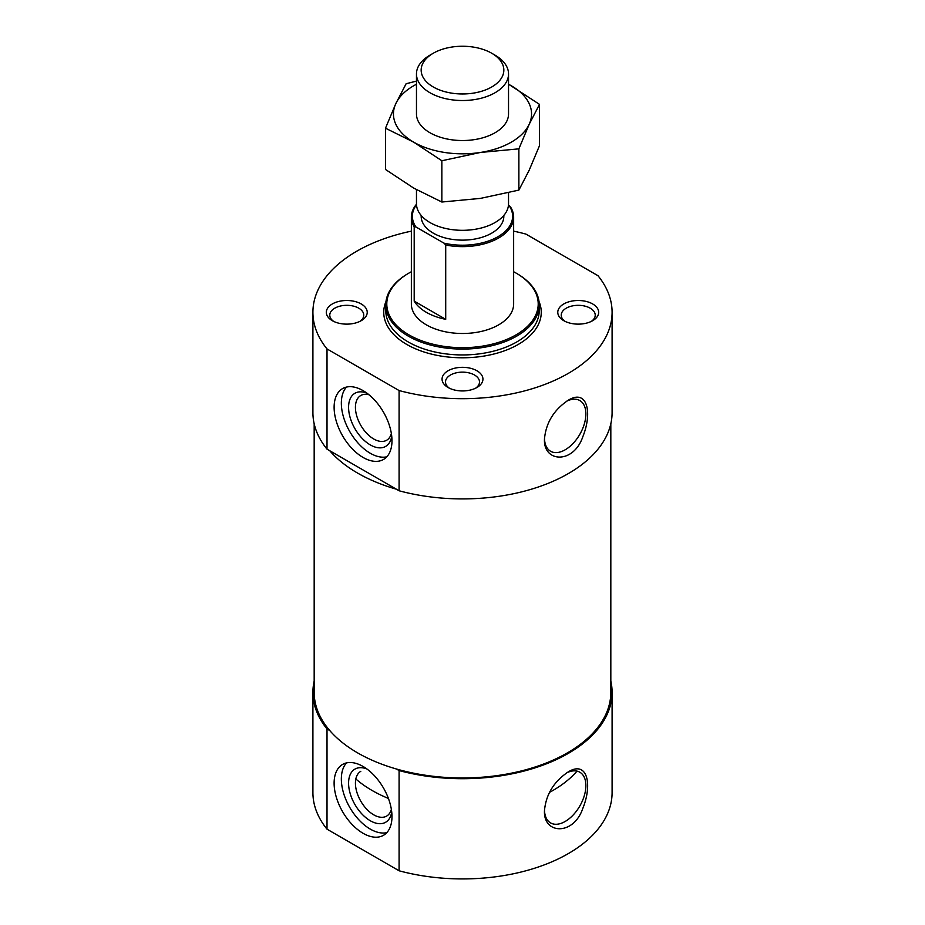 <?xml version="1.0" encoding="UTF-8"?>
<svg xmlns="http://www.w3.org/2000/svg" width="925" height="925" viewBox="0 0 925 925"><rect width="100%" height="100%" fill="white"/><g stroke="black" fill="none" stroke-linecap="round" stroke-linejoin="round"><path stroke-width="1.39" d="M368.994 394.767A25.842 14.916 -120 0 0 360.785 395.495A25.842 14.916 -120 0 0 356.819 416.204A25.842 14.916 -120 0 0 373.7 438.97A25.842 14.916 -120 0 0 386.627 440.254A25.842 14.916 -120 0 0 391.356 433.501M363.051 457.436A40.92 23.622 -120 0 0 383.505 459.459A40.92 23.622 -120 0 0 383.505 412.215A40.92 23.622 -120 0 0 342.585 388.592A40.92 23.622 -120 0 0 336.318 421.372A40.92 23.622 -120 0 0 363.051 457.436M346.528 387.055A40.92 23.622 -120 0 0 344.632 420.517A40.92 23.622 -120 0 0 370.278 453.262A40.92 23.622 -120 0 0 386.8 456.811M366.924 393.16A30.687 17.714 -120 0 0 348.644 409.301A30.687 17.714 -120 0 0 370.278 444.902A30.687 17.714 -120 0 0 391.714 436.103M314.176 681.066A149.596 86.372 0 0 0 312.904 692.339L312.904 792.563A149.596 86.372 0 0 0 327.011 829.17L399.091 870.783A149.596 86.372 0 0 0 612.096 792.563L612.096 692.339A149.596 86.372 0 0 0 610.824 681.066M327.011 829.17L327.011 728.946L329.751 730.53A148.324 85.632 0 0 0 396.339 768.976A148.324 85.632 0 0 0 610.824 692.339L610.824 423.812M396.339 768.976L399.091 770.56A149.596 86.372 0 0 0 612.096 692.339M363.051 833.275A40.92 23.622 -120 0 0 383.505 835.298A40.92 23.622 -120 0 0 383.505 788.054A40.92 23.622 -120 0 0 342.585 764.432A40.92 23.622 -120 0 0 336.318 797.223A40.92 23.622 -120 0 0 363.051 833.275M399.091 870.783L399.091 770.56M312.904 692.339A149.596 86.372 0 0 0 327.011 728.946M582.9 808.184C573.512 836.212 542.963 834.2 544.49 810.508C546.016 794.344 553.948 781.463 568.285 771.866C587.155 760.246 592.671 783.926 582.9 808.184M566.678 772.861A29.265 16.893 -60 0 1 579.825 772.213A29.265 16.893 -60 0 1 579.663 806.276A29.265 16.893 -60 0 1 565.187 821.458A29.265 16.893 -60 0 1 550.548 822.903A29.265 16.893 -60 0 1 544.501 809.999M566.678 401.196A29.265 16.893 -60 0 1 579.825 400.548A29.265 16.893 -60 0 1 579.663 434.611A29.265 16.893 -60 0 1 565.187 449.793A29.265 16.893 -60 0 1 550.548 451.238A29.265 16.893 -60 0 1 544.501 438.334M582.9 436.519C573.512 464.547 542.963 462.535 544.49 438.843C546.016 422.679 553.948 409.798 568.285 400.213C587.155 388.581 592.671 412.261 582.9 436.519M366.924 768.999A30.687 17.714 -120 0 0 348.644 785.14A30.687 17.714 -120 0 0 370.278 820.741A30.687 17.714 -120 0 0 391.714 811.942M360.785 771.334A25.842 14.916 -120 0 0 356.819 792.043A25.842 14.916 -120 0 0 373.7 814.809A25.842 14.916 -120 0 0 386.627 816.093A25.842 14.916 -120 0 0 391.356 809.352M346.528 762.905A40.92 23.622 -120 0 0 344.632 796.356A40.92 23.622 -120 0 0 370.278 829.101A40.92 23.622 -120 0 0 386.8 832.65M411.359 231.146A149.596 86.372 0 0 0 312.904 312.315L312.904 412.538A149.596 86.372 0 0 0 327.011 449.157L329.751 450.741A148.324 85.632 0 0 0 396.339 489.186L399.091 490.77A149.596 86.372 0 0 0 612.096 412.538L612.096 312.315A149.596 86.372 0 0 0 597.989 275.708L525.909 234.094A149.596 86.372 0 0 0 513.641 231.146M399.091 490.77L399.091 390.547A149.596 86.372 0 0 0 612.096 312.315M314.176 423.812L314.176 692.339A148.324 85.632 0 0 0 329.751 730.53M361.236 303.967A20.454 11.817 180 0 1 361.236 320.674A20.454 11.817 180 0 1 332.306 320.674A20.454 11.817 180 0 1 332.306 303.967A20.454 11.817 180 0 1 361.236 303.967M476.965 370.786A20.454 11.817 180 0 1 476.965 387.483A20.454 11.817 180 0 1 448.035 387.483A20.454 11.817 180 0 1 448.035 370.786A20.454 11.817 180 0 1 476.965 370.786M592.694 303.967A20.454 11.817 180 0 1 592.694 320.674A20.454 11.817 180 0 1 563.764 320.674A20.454 11.817 180 0 1 563.764 303.967A20.454 11.817 180 0 1 592.694 303.967M312.904 312.315A149.596 86.372 0 0 0 327.011 348.933L399.091 390.547M327.011 449.157L327.011 348.933M329.751 450.741L396.339 489.186M513.641 271.742A75.7 43.706 180 0 1 516.034 273.06L516.751 273.476A76.717 44.296 180 0 1 539.217 304.788A76.717 44.296 180 0 1 516.751 336.11A76.717 44.296 180 0 1 433.143 345.719A76.717 44.296 180 0 1 385.783 304.788A76.717 44.296 180 0 1 408.249 273.476L408.966 273.06A75.7 43.706 180 0 1 411.359 271.742M516.034 273.06A75.7 43.706 180 0 1 516.034 334.873A75.7 43.706 180 0 1 408.966 334.873A75.7 43.706 180 0 1 408.966 273.06M443.977 243.159L415.926 226.96L414.192 226.798L414.192 301.122L445.711 319.333L445.711 244.998L443.977 243.159A50.123 28.941 180 0 0 497.939 236.731A50.123 28.941 180 0 0 509.074 205.57L510.808 207.42A51.141 29.531 180 0 1 513.641 217.109L513.641 303.967A51.141 29.531 180 0 1 498.667 324.848A51.141 29.531 180 0 1 442.925 331.243A51.141 29.531 180 0 1 411.359 303.967L411.359 217.109A51.141 29.531 180 0 1 416.481 204.228M565.094 321.38A16.997 9.817 180 0 1 561.232 315.147A16.997 9.817 180 0 1 571.719 306.071A16.997 9.817 180 0 1 590.243 308.198A16.997 9.817 180 0 1 595.226 315.147A16.997 9.817 180 0 1 591.352 321.38M449.365 388.188A16.997 9.817 180 0 1 445.503 381.956A16.997 9.817 180 0 1 455.99 372.891A16.997 9.817 180 0 1 474.525 375.018A16.997 9.817 180 0 1 479.497 381.956A16.997 9.817 180 0 1 475.635 388.188M333.647 321.38A16.997 9.817 180 0 1 329.774 315.147A16.997 9.817 180 0 1 340.261 306.071A16.997 9.817 180 0 1 358.796 308.198A16.997 9.817 180 0 1 363.768 315.147A16.997 9.817 180 0 1 359.906 321.38M513.641 217.109A51.141 29.531 180 0 1 445.711 244.998M414.192 301.122A51.141 29.531 0 0 0 445.711 319.333M414.192 226.798A51.141 29.531 180 0 1 411.359 217.109M508.53 192.747L508.53 203.743A46.03 26.571 180 0 1 462.5 230.313A46.03 26.571 180 0 1 416.47 203.743L416.47 189.671M508.53 84.187L539.506 104.375L539.506 145.641L529.192 170.212L518.879 190.099L518.879 148.844L480.376 152.463L441.861 160.753L441.861 202.02L480.376 198.401L518.879 190.099M539.506 104.375L529.192 124.274L518.879 148.844M416.47 84.244A69.051 39.867 0 0 0 395.808 103.635L385.494 128.205L413.672 142.149L441.861 160.753M416.47 81.099L406.121 83.747L395.808 103.635A69.051 39.867 0 0 0 413.672 142.149A69.051 39.867 0 0 0 480.376 152.463A69.051 39.867 0 0 0 529.192 124.274A69.051 39.867 0 0 0 511.328 85.771A69.051 39.867 0 0 0 508.53 84.244M385.494 128.205L385.494 169.472L413.672 188.076L441.861 202.02M416.47 73.954L416.47 113.96A46.03 26.571 0 0 0 429.952 132.749A46.03 26.571 0 0 0 480.11 138.507A46.03 26.571 0 0 0 508.53 113.96L508.53 73.954A46.03 26.571 180 0 1 462.5 100.524A46.03 26.571 180 0 1 416.47 73.954A46.03 26.571 180 0 1 429.952 55.165L433.282 53.234A41.324 23.853 180 0 1 491.718 53.234L495.048 55.165A46.03 26.571 180 0 1 508.53 73.954M495.048 55.165L491.718 53.234A41.324 23.853 180 0 1 491.718 86.985A41.324 23.853 180 0 1 433.282 86.985A41.324 23.853 180 0 1 433.282 53.234M509.074 205.57L508.461 205.223M415.926 226.96A50.123 28.941 180 0 1 416.504 204.772M503.824 215.444L503.824 216.265A41.324 23.853 180 0 1 462.5 240.13A41.324 23.853 180 0 1 421.176 216.265L421.176 215.444M577.003 771.115A127.858 73.827 180 0 1 549.415 792.413M388.408 798.437A127.858 73.827 180 0 1 355.836 778.977M539.009 301.515A78.764 45.475 180 0 1 518.197 344.47A78.764 45.475 180 0 1 423.87 351.939A78.764 45.475 180 0 1 385.991 301.515M539.217 304.788L539.217 310.65A76.717 44.296 180 0 1 516.751 341.961A76.717 44.296 180 0 1 433.143 351.569A76.717 44.296 180 0 1 385.783 310.65L385.783 304.788"/></g></svg>

